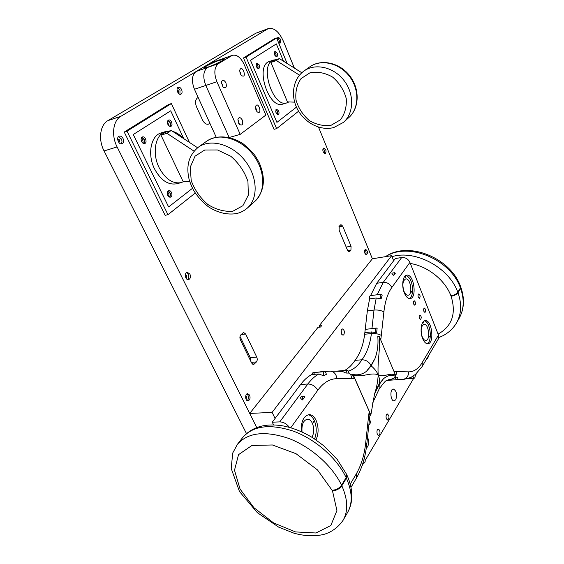 <?xml version="1.0" encoding="UTF-8"?>
<svg xmlns="http://www.w3.org/2000/svg" width="564" height="564" viewBox="0 0 564 564"><rect width="100%" height="100%" fill="white"/><g stroke="black" fill="none" stroke-linecap="round" stroke-linejoin="round"><path stroke-width="0.85" d="M208.342 124.186L208.398 124.172C206.142 124.602 204.175 123.192 202.497 119.935L196.568 106.941C194.996 102.817 195.271 99.814 197.4 97.939L198.161 97.452L197.4 97.939C195.271 99.814 194.996 102.817 196.568 106.941L202.497 119.935C204.175 123.192 206.142 124.602 208.398 124.172L209.886 123.29L194.446 89.267C191.295 80.969 191.859 75.04 196.124 71.48L210.4 63.097M216.886 81.731C213.735 73.249 214.249 67.222 218.437 63.647L232.368 55.321C236.845 54.412 240.779 57.45 244.156 64.451L265.87 115.07L240.208 134.359L216.886 81.731L205.825 85.446L229.146 137.454L205.825 85.446C202.673 77.056 203.209 71.071 207.439 67.504L208.335 66.968L204.076 67.884L205.93 66.383C209.893 64.134 214.517 62.033 219.805 60.08L220.623 61.582L219.805 60.08L221.589 59.135L210.309 63.126M216.167 137.137L209.886 123.29L208.398 124.172M240.179 73.602L241.441 75.463C247.723 79.531 242.16 63.224 239.693 70.338L240.179 73.602M225.917 82.802C226.939 87.201 225.988 88.654 223.048 87.173L221.349 82.21C222.392 79.446 223.922 79.644 225.917 82.802M242.28 120.019C240.447 117.072 238.995 116.882 237.923 119.455L239.439 124.418C242.323 125.899 243.267 124.432 242.28 120.019M255.936 110.065L255.492 106.645C258.143 99.856 263.036 115.832 257.057 111.75L255.936 110.065M240.208 134.359L229.238 137.482M194.446 89.267L205.825 85.446C202.673 77.056 203.209 71.071 207.439 67.504L208.335 66.968C214.785 64.754 225.064 59.622 224.162 59.086L219.805 60.08L221.497 59.171L232.368 55.321M240.461 74.187C241.018 73.158 240.757 72.396 239.693 71.91M221.363 83.648L222.47 84.388L222.153 85.982M238.579 123.213L238.896 121.598L237.881 120.9M255.436 108.21C256.444 108.725 256.669 109.472 256.119 110.452M410.324 263.466C427.731 266.286 445.045 280.026 450.925 295.783C454.147 295.212 456.445 294.027 457.813 292.222C456.438 294.027 454.147 295.212 450.925 295.783L451.108 296.262C454.33 295.691 456.621 294.507 457.996 292.702L460.591 288.387C464.524 299.688 463.982 309.77 458.976 318.639L456.65 322.693M460.619 286.632L460.591 288.387L457.996 292.702C461.965 304.067 461.444 314.19 456.424 323.08C452.342 329.841 446.476 334.656 438.834 337.526M392.015 256.662C415.224 249.457 449.078 267.399 457.813 292.222L460.414 287.915L460.626 286.667C450.685 257.734 408.082 240.624 385.529 256.655M457.996 292.702L457.813 292.222L460.414 287.915L460.591 288.387M460.633 286.674L460.414 287.915C450.537 259.003 407.666 241.681 385.839 256.606M383.499 378.698C387.63 375.469 391.317 374.574 394.567 375.998L395.54 375.166C389.661 372.106 384.253 377.817 378.197 374.827C379.607 378.19 379.882 381.299 379.029 384.154L379.219 384.585L379.029 384.154L383.499 378.698L379.219 384.585L379.107 389.111L379.219 384.585L374.609 393.757M290.756 427.752L317.743 390.295C323.482 382.575 329.855 378.712 336.87 378.698L354.749 378.543L351.548 374.221C357.266 375.575 362.25 374.602 366.494 371.295L371.168 365.874L374.94 358.648C377.542 351.724 378.479 344.202 377.76 336.081L379.375 336.715L395.54 375.166M422.147 366.522L438.313 339.063L438.482 335.108L409.908 262.408L391.818 287.506C387.722 293.287 385.071 301.451 383.88 311.991L380.778 340.057M413.75 304.207L414.836 305.265C415.985 303.587 415.788 302.092 414.237 300.774C413.398 301.261 413.236 302.403 413.75 304.207M418.333 297.306L419.404 298.363C420.518 296.706 420.321 295.226 418.791 293.929C417.98 294.408 417.825 295.529 418.333 297.306M423.931 311.462L424.967 312.491C426.081 310.856 425.89 309.382 424.396 308.071C423.585 308.55 423.43 309.678 423.931 311.462M419.44 318.477L420.49 319.513C421.639 317.856 421.456 316.369 419.933 315.036C419.094 315.523 418.932 316.672 419.44 318.477M404.339 292.935C406.002 296.819 407.934 298.694 410.141 298.567C417.367 298.088 413.828 273.582 406.778 275.183C402.802 275.451 401.321 285.856 404.339 292.935M422.647 338.59C424.135 342.094 425.862 343.807 427.843 343.744C434.766 343.532 431.939 319.344 425.164 320.662C421.223 320.754 419.651 331.583 422.647 338.59M395.315 377.161L395.639 378.74L396.711 379.734L397.676 377.182L395.315 377.161L393.15 378.909L389.823 379.318L386.22 380.756C385.586 380.651 383.21 383.435 379.107 389.111L372.564 403.204M388.871 379.473L391.613 379.29M379.375 336.715C380.34 350.124 377.274 361.524 378.197 374.827C379.607 378.19 379.882 381.299 379.029 384.154L375.293 391.613M344.576 370.463C348.355 368.489 351.851 365.119 355.052 360.361L361.919 359.783C365.937 359.846 368.962 361.736 370.985 365.437L371.168 365.874C374.383 368.482 376.724 371.464 378.197 374.827C377.866 381.363 376.646 387.75 374.545 393.996L370.858 414.935L369.871 415.746M395.843 379.798L404.078 379.311L411.128 377.386L412.94 375.899L413.236 377.245L414.244 378.204C415.132 377.767 415.358 376.611 414.921 374.743L412.94 375.899M371.577 331.935L371.401 333.55C370.097 344.209 366.938 352.951 361.919 359.783L355.052 360.361C360.121 353.565 363.329 344.858 364.661 334.255L364.845 332.647L371.577 331.935L376.639 332.795L377.133 328.248L376.519 328.029L365.211 329.404L367.34 310.877L374.01 310.066C378 309.77 381.292 310.411 383.88 311.991M370.569 295.628L376.724 283.276L395.343 258.523L401.695 257.515C405.417 257.297 408.153 258.932 409.908 262.408M381.13 298.793L382.188 295.155L381.052 294.232C380.115 294.753 379.924 295.959 380.481 297.848L381.13 298.793L376.23 298.003L369.596 298.871L367.34 310.877M394.497 272.722L392.763 272.976C391.381 273.448 391.712 274.245 393.771 275.366L395.35 273.216L394.497 272.722L393.771 275.366M412.573 291.51C412.199 295.233 411.1 297.58 409.288 298.546C411.1 297.58 412.199 295.233 412.573 291.51C412.615 282.86 410.423 277.502 406.009 275.422M427.004 343.688C432.729 341.735 430.417 321.607 424.403 320.881M396.351 379.798L403.852 379.325M427.089 358.126L427.738 358.493L428.485 355.764M376.519 328.029C375.511 328.572 375.3 329.827 375.871 331.801L376.639 332.795M411.375 292.138L411.494 291.285L411.375 292.138M403.979 291.306C402.111 284.806 402.689 280.682 405.706 278.926C410.634 277.805 413.102 294.916 408.054 295.247C406.503 295.339 405.149 294.027 403.979 291.306M405.558 277.502L405.671 276.656L405.558 277.502M423.627 322.939L423.747 322.079L423.627 322.939M422.217 336.807C423.261 339.253 424.473 340.459 425.869 340.409C430.706 340.261 428.739 323.376 424.001 324.3C420.977 326.062 420.384 330.229 422.217 336.807M429.211 336.983L429.331 336.13L429.211 336.983M267.491 28.968L255.852 33.22L268.365 28.545L120.837 116.325C113.033 120.59 111.136 135.402 117.108 146.943L256.69 427.491L249.704 413.447L318.011 327.317L320.571 327.028L321.642 325.668L319.09 325.964L372.374 258.777L391.62 255.675L272.109 412.376L249.704 413.447M275.07 418.46L272.109 412.376M343.85 334.685L343.053 335.199C341.058 334.233 340.557 332.309 341.551 329.425L342.341 328.918C344.336 329.877 344.837 331.794 343.85 334.685M347.086 370.273L348.369 371.366L348.721 373.086L345.908 373.037L347.086 370.273L335.432 371.232M314.162 373.354L312.978 372.592L311.673 374.531C307.697 376.696 304.003 380.016 300.605 384.5L307.859 383.999C311.229 379.494 314.895 376.153 318.843 373.981L323.546 375.751C323.017 373.572 323.362 372.219 324.582 371.69L325.95 372.825L326.323 374.397L323.546 375.751M393.658 260.765L391.62 255.675M364.845 332.647L365.211 329.404M369.596 298.871C369.223 297.129 369.462 296.058 370.322 295.663L381.052 294.232M413.743 378.24L365.225 460.344M363.519 463.234L362.116 465.61M379.628 430.269C380.369 432.912 380.023 434.597 378.613 435.316C376.611 435.542 376.315 429.021 378.331 429.098L379.628 430.269M367.538 437.269C369.004 440.554 369.025 443.727 367.601 446.787L366.297 448.077M341.601 334.184L341.164 330.215M319.696 327.127L319.09 325.964M415.146 375.871L416.38 373.784M386.425 418.869L387.701 420.039C389.527 417.917 389.407 415.894 387.355 413.969C386.023 414.667 385.713 416.295 386.425 418.869M395.794 399.693C397.373 394.349 396.548 390.796 393.319 389.033C389.569 388.984 390.464 401.406 394.187 400.884L395.794 399.693M298.596 111.207L276.607 128.627L274.048 129.346L243.479 57.951L274.153 38.888L276.649 37.999L287.139 63.506M276.607 128.627L246.052 57.056L276.649 37.999M250.487 60.285L276.917 122.388L296.452 107.132L276.917 122.388L250.487 60.285L276.346 43.9L250.487 60.285M283.481 61.201L276.346 43.9L283.481 61.201M246.052 57.056L243.479 57.951M256.888 67.468L256.063 65.001L256.888 67.468M276.339 113.413L275.662 111.094L276.339 113.413M274.901 55.392L274.273 53.502L274.901 55.392M256.246 63.725C257.91 64.888 258.432 66.439 257.797 68.378M277.213 114.372C277.89 112.525 277.446 111.002 275.881 109.811M275.874 56.485C276.402 54.652 275.909 53.171 274.393 52.036M189.455 142.417L171.35 103.572L127.027 131.172L167.952 214.68L195.243 193.064M167.952 214.68L165.146 215.328L124.228 132.061L168.622 104.474L171.35 103.572M170.702 110.812L183.723 138.652L170.702 110.812L133.273 134.521L170.702 110.812M192.507 188.291L168.622 206.946L133.273 134.521L168.622 206.946L192.507 188.291M167.466 192C168.869 193.29 169.278 194.82 168.685 196.61C169.278 194.82 168.869 193.29 167.466 192M167.487 121.507L168.939 125.835L167.487 121.507M141.24 138.328C142.833 139.59 143.362 141.176 142.826 143.08C143.362 141.176 142.833 139.59 141.24 138.328M127.027 131.172L124.228 132.061M169.376 197.047C170.92 194.615 170.413 192.698 167.846 191.288M169.686 126.301C170.941 123.847 170.314 121.986 167.818 120.703M141.585 137.616C144.37 138.92 145.018 140.873 143.538 143.475M117.108 146.943L104.058 150.933L246.454 433.533M104.058 150.933C98.094 139.562 100.032 124.905 107.886 120.64L255.852 33.22M268.365 28.545C273.991 27.446 278.99 31.64 283.339 41.13L294.359 68.054M318.519 127.126L372.374 258.777M323.243 152.04C322.58 149.975 322.763 148.642 323.778 148.043C326.168 149.439 326.648 151.342 325.202 153.746L323.243 152.04M347.558 250.353L349.215 251.812L349.772 251.473L350.935 250.099L351.055 246.242L342.686 226.136L340.945 224.606L339.232 226.242L339.091 230.126L347.558 250.353M364.964 253.447L366.522 254.857C368.01 252.707 367.693 250.867 365.585 249.344C364.527 249.937 364.316 251.304 364.964 253.447M249.612 395.096C250.529 398.071 250.007 399.982 248.047 400.821C245.178 401.187 244.79 393.693 247.666 393.665L249.612 395.096M189.927 274.097L187.227 272.285C183.984 272.694 185.352 280.407 188.531 279.652C190.442 278.771 190.907 276.924 189.927 274.097M251.664 363.054L253.659 364.541L256.444 361.919C257.374 360.537 257.48 358.93 256.747 357.082L245.636 334.001L243.507 332.436L240.736 334.938C239.756 336.299 239.644 337.928 240.398 339.824L251.664 363.054M277.192 39.311L278.017 37.238C280.696 38.5 281.373 40.488 280.054 43.195L278.546 42.603M123.022 138.462C121.986 136.615 120.738 135.846 119.272 136.157C115.782 137.087 118.595 145.068 121.951 143.785C123.678 142.847 124.031 141.078 123.022 138.462M181.573 89.556C182.44 91.897 182.193 93.469 180.832 94.266C178.09 95.415 175.425 88.104 178.294 87.286C179.549 87.011 180.642 87.772 181.573 89.556M250.677 361.023L250.303 357.689L240.017 336.44M323.151 148.579C324.575 149.989 324.991 151.653 324.385 153.577M365.733 254.597C366.374 252.862 366.114 251.276 364.943 249.845M246.87 393.961L247.97 395.202C248.809 397.458 248.548 399.27 247.201 400.616M187.65 279.589C188.94 278.313 189.151 276.579 188.277 274.386L186.451 272.631M277.417 37.837C279.102 39.212 279.695 40.968 279.201 43.111M121.048 143.855C122.141 142.636 122.247 141.007 121.38 138.97L118.532 136.594M177.604 87.787L179.994 90.092L179.937 94.301M322.855 150.398L323.278 152.111M364.845 253.137L364.577 251.516M245.615 396.837L246.165 396.266L246.75 396.696L246.278 398.41L245.671 397.916M186.853 275.69L186.042 275.147C185.211 276.057 185.337 276.79 186.437 277.354L186.853 275.69M277.396 39.825L278.066 41.454M119.709 140.027L118.581 139.336C117.82 140.429 118.087 141.19 119.385 141.62L119.709 140.027M177.237 91.1L177.611 90.261L178.591 90.945L178.372 92.355L177.533 91.932M299.491 75.16L276.388 60.581L270.939 62.414L287.421 101.887L294.641 102.147M301.81 72.756L279.363 58.607L273.928 60.44L270.939 62.414M276.388 60.581L279.363 58.607M288.888 101.943L287.125 102.789C272.976 108.662 258.693 63.993 273.646 60.024L276.226 59.664M287.005 102.831L282.987 104.03C268.781 109.917 254.498 65.417 269.514 61.42L269.634 61.377M278.644 110.875C279.279 112.758 279.109 113.984 278.144 114.555C275.704 113.343 275.169 111.545 276.55 109.162L278.644 110.875M277.192 53.164C277.798 54.948 277.671 56.111 276.804 56.654C274.4 55.519 273.801 53.749 275.013 51.331L277.192 53.164M259.2 64.888C259.835 66.735 259.687 67.948 258.749 68.526C256.197 67.37 255.584 65.544 256.902 63.034L259.2 64.888M275.986 109.62L277.347 111.256L277.403 114.478M274.478 51.839L275.916 53.601L276.057 56.59M256.345 63.52L257.896 65.325L258.002 68.477M197.597 147.761L171.244 130.453L165.294 132.279L160.966 135.134L182.863 181.079L189.793 181.686M194.051 151.159L166.937 133.315L160.966 135.134M171.244 130.453L166.937 133.315M169.552 130.975L165.696 131.525C155.361 134.232 151.737 153.154 159.126 167.677C165.372 179.126 172.76 184.097 181.291 182.595L184.456 181.22M183.004 138.18C179.831 134.676 176.405 132.42 172.718 131.419M161.417 132.836L161.177 132.907C150.814 135.628 147.162 154.48 154.557 168.939C160.803 180.332 168.199 185.274 176.751 183.758L181.058 182.658M141.592 141.536C142.452 143.101 143.482 143.757 144.687 143.517C147.62 142.77 145.3 135.875 142.466 136.946C141.021 137.743 140.732 139.266 141.592 141.536M167.882 124.404C168.699 125.934 169.665 126.59 170.786 126.357C173.486 125.659 171.237 119.025 168.643 120.04C167.325 120.781 167.071 122.233 167.882 124.404M167.748 195.348L170.49 197.153C173.352 196.582 171.526 189.786 168.742 190.681C167.226 191.457 166.895 193.015 167.748 195.348M143.905 143.566C145.223 140.88 144.525 138.8 141.832 137.334M170.011 126.392C171.132 123.854 170.469 121.873 168.023 120.442M169.715 197.16C171.118 194.636 170.575 192.592 168.093 191.034M369.23 411.438L369.913 415.449L369.624 417.818L368.532 416.606L369.23 411.438L354.749 378.543M351.548 374.221L353.24 374.912L370.858 414.935M301.211 431.629C300.922 421.689 303.524 416.02 309.016 414.625C311.857 414.611 314.211 416.514 316.08 420.335C318.78 427.054 318.752 433.568 315.995 439.885M353.24 374.912C361.884 377.972 370.562 371.873 378.197 374.827C376.724 371.464 374.383 368.482 371.168 365.874L370.985 365.437C368.962 361.736 365.937 359.846 361.919 359.783C357.914 365.958 353.353 369.73 348.235 371.098M345.908 373.037L342.306 371.359M273.596 424.911L272.264 422.189L279.751 421.893C283.523 422.013 286.738 423.839 289.388 427.357M302.53 399.932L304.863 396.739L303.911 396.302C302.755 396.668 302.297 397.881 302.53 399.932C299.9 398.106 299.837 396.929 302.339 396.4L303.911 396.302M308.134 414.751C310.588 415.203 312.618 417.085 314.226 420.413C316.764 426.581 316.883 432.764 314.585 438.947C316.883 432.764 316.764 426.581 314.226 420.413C312.618 417.085 310.588 415.203 308.134 414.751M369.441 419.524L369.984 420.3C370.597 422.492 370.308 423.888 369.124 424.481L368.912 424.459M364.337 458.102L364.88 458.849C365.514 461.148 365.197 462.607 363.921 463.234L363.068 462.684M272.264 422.189L300.605 384.5M317.758 372.219L320.923 371.761M318.843 373.981L311.673 374.531M311.984 437.297C314.176 432.856 314.289 428.139 312.315 423.155C311.011 420.497 309.368 419.172 307.394 419.179C303.284 420.342 301.493 424.614 302.036 431.996M301.352 425.334L301.409 424.946M313.542 421.393L313.203 421.125L313.26 422.549L313.542 421.393M346.557 474.275L346.395 478.18L341.826 485.773C347.903 499.507 348.326 511.012 343.095 520.276C336.941 529.201 328.819 533.213 323.017 534.601C314.021 536.533 304.341 536.061 293.964 533.184L278.715 527.157L257.381 512.704L239.481 491.526L231.205 468.458L232.721 453.019L237.486 444.228C248.061 432.419 265.193 430.508 288.888 438.489C310.961 446.885 332.4 465.885 341.551 485.195C339.295 488.304 336.179 489.982 332.203 490.243C336.179 489.982 339.295 488.304 341.551 485.195L341.826 485.773C339.57 488.882 336.454 490.567 332.478 490.821L336.927 510.547L330.821 525.528L315.918 532.994L295.508 531.923L273.547 522.884L253.934 507.713L240.067 489.08L234.497 470.235L238.544 454.64L251.932 445.475L272.426 444.975L295.994 453.682L317.518 469.953L332.478 490.821M242.513 437.756L242.816 437.368C253.391 425.538 270.445 423.536 293.971 431.361C315.875 439.603 337.103 458.405 346.127 477.602L346.585 474.324L346.395 478.18L341.826 485.773M346.127 477.602L341.551 485.195L346.127 477.602M218.437 63.647L196.124 71.48M231.55 55.716L209.47 63.528M451.108 296.262C456.417 313.591 452.081 326.203 438.094 334.114M389.308 379.382L390.767 379.283C394.518 378.585 396.443 376.033 396.548 371.613L394.123 371.796M438.482 335.108L422.246 362.525C418.551 368.708 414.011 371.817 408.646 371.852L396.548 371.613M408.646 371.852C408.555 376.167 406.658 378.67 402.957 379.346L397.303 379.318M364.661 334.255L371.401 333.55C375.434 333.31 378.761 333.951 381.391 335.467M374.94 358.648L370.985 365.437L366.494 371.295M414.991 374.961L422.119 366.572L422.246 362.525M376.23 298.003L374.01 310.066L371.944 328.678M401.695 257.515L383.273 282.345C387.115 282.19 389.964 283.911 391.818 287.506M376.724 283.276L383.273 282.345L377.189 294.746M120.837 116.325L107.886 120.64M348.566 251.678L349.772 251.473M338.879 226.862L342.686 226.136M346.19 247.081L351.055 246.242M347.692 250.649L350.935 250.099M252.453 364.118L254.752 363.914M241.117 334.522L245.636 334.001M250.303 357.689L256.747 357.082M251.332 362.377L256.444 361.919M304.045 70.965C292.695 79.002 290.354 96.232 297.672 109.592C304.891 123.03 320.528 131.088 333.775 127.542L343.384 122.423C353.896 113.463 354.573 94.294 344.23 80.772C334.029 67.151 315.361 62.787 304.045 70.965L309.347 67.144M348.58 117.791C359.035 108.873 359.769 89.866 349.56 76.492C339.486 63.006 320.986 58.726 309.735 66.869C321.494 58.437 340.064 62.823 349.99 76.133C360.072 89.323 359.423 108.443 348.58 117.791L343.744 122.106M331.195 125.222L340.346 119.892C344.872 113.977 346.832 106.822 346.218 98.411C343.892 90 339.359 82.894 332.619 77.099C325.09 72.805 317.56 71.367 310.031 72.77L301.042 78.6C296.826 84.755 295.148 91.932 296.022 100.124C298.455 108.203 302.889 115.007 309.333 120.548C316.503 124.743 323.792 126.301 331.195 125.222M247.554 207.876L254.702 201.503C265.926 192.007 265.418 170.286 252.764 154.339C240.25 138.272 218.825 132.385 206.748 141.141L198.472 147.112C189.046 154.86 185.908 165.534 189.053 179.126C189.962 182.489 191.556 186.367 193.84 190.759C197.795 196.914 202.61 202.222 208.292 206.692C217.492 212.706 226.827 215.018 236.295 213.629C240.412 212.72 244.043 210.915 247.173 208.215C258.439 198.69 257.811 176.772 244.952 160.62C232.241 144.349 210.591 138.321 198.472 147.112L198.084 147.394M255.062 201.186C264.601 190.992 265.919 178.034 259.017 162.298L255.605 156.454C253.518 153.218 249.408 149.037 243.267 143.905C231.184 135.797 216.83 134.57 206.748 141.141L206.332 141.444M232.946 211.176L242.915 205.691L248.329 195.137L247.948 181.509C244.642 171.717 238.917 163.292 230.775 156.242L217.521 149.968L204.739 150.003L195.038 156.186L190.265 167.106L191.182 180.494C194.594 189.828 200.157 197.837 207.869 204.506C216.294 209.716 224.655 211.937 232.946 211.176M350.223 484.159L356.244 473.986C361.2 465.413 364.351 455.063 365.691 442.937L368.532 416.606M350.977 487.402L356.328 478.307C361.912 468.557 365.401 457.136 366.804 444.058L365.691 442.937M348.686 372.564C350.568 374.024 351.619 376.103 351.83 378.789M356.328 478.307L356.244 473.986M330.307 371.14L330.398 371.14C334.142 371.634 336.299 374.151 336.87 378.698M324.765 371.69L328.029 371.204M279.751 421.893L307.859 383.999C312.146 384.126 315.438 386.227 317.743 390.295M346.395 478.18C352.38 491.829 352.761 503.292 347.523 512.57L343.328 519.874M460.823 287.189C464.856 298.687 464.242 309.171 458.976 318.639M386.742 380.411L396.711 379.734M407.85 378.641L414.244 378.204M426.828 358.563L427.738 358.493M269.514 61.42L273.646 60.024M161.177 132.907L165.696 131.525M366.804 444.058L369.624 417.818M320.563 371.789L330.398 371.14L342.383 371.366M362.892 463.241L363.921 463.234M312.978 372.592L324.582 371.69M346.86 474.923C350.455 482.805 352.091 490.483 351.774 497.949C351.45 503.236 350.103 507.988 347.741 512.197M237.486 444.228L242.816 437.368C252.341 426.617 266.046 422.859 283.925 426.074C293.844 428.154 303.615 432.151 313.239 438.08L324.053 445.976L337.194 459.406L346.585 474.324"/></g></svg>
